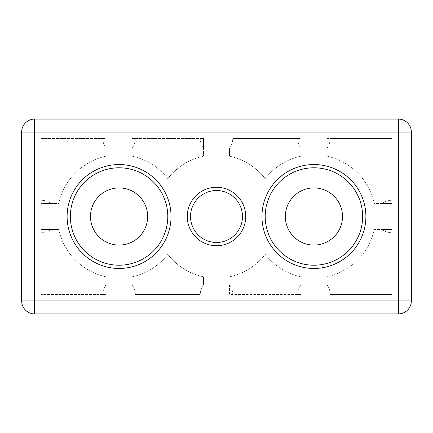 <?xml version="1.0" encoding="UTF-8"?>
<svg xmlns="http://www.w3.org/2000/svg" width="433" height="433" viewBox="0 0 433 433"><rect width="100%" height="100%" fill="white"/><g stroke="black" fill="none" stroke-linecap="round" stroke-linejoin="round"><path stroke-width="0.32" stroke-dasharray="2.17 1.62" d="M102.838 138.56L106.085 138.56L106.085 148.303A16.238 16.238 0 0 1 102.838 138.56A16.238 16.238 0 0 0 106.085 148.303L106.085 138.56L41.135 138.56L41.135 200.263A16.238 16.238 0 0 1 50.877 203.51L41.135 203.51L41.135 200.263A16.238 16.238 0 0 1 50.877 203.51L58.753 203.51A61.703 61.703 0 0 1 106.085 156.178A61.703 61.703 0 0 0 58.753 203.51L41.135 203.51L41.135 138.56L102.838 138.56M132.065 138.56L135.312 138.56A16.238 16.238 0 0 1 132.065 148.303L132.065 156.178A61.703 61.703 0 0 1 167.787 178.629A61.703 61.703 0 0 1 203.51 156.178L203.51 148.303A16.238 16.238 0 0 1 200.263 138.56L203.51 138.56L203.51 148.303A16.238 16.238 0 0 1 200.263 138.56L135.312 138.56A16.238 16.238 0 0 1 132.065 148.303L132.065 156.178A61.703 61.703 0 0 1 167.787 178.629A61.703 61.703 0 0 1 203.51 156.178L203.51 138.56L132.065 138.56M297.688 138.56L300.935 138.56L300.935 148.303A16.238 16.238 0 0 1 297.688 138.56A16.238 16.238 0 0 0 300.935 148.303L300.935 138.56L232.738 138.56A16.238 16.238 0 0 1 229.49 148.303L229.49 156.178A61.703 61.703 0 0 1 265.212 178.629A61.703 61.703 0 0 1 300.935 156.178A61.703 61.703 0 0 0 265.212 178.629A61.703 61.703 0 0 0 229.49 156.178L229.49 148.303A16.238 16.238 0 0 0 232.738 138.56L297.688 138.56M326.915 138.56L330.163 138.56A16.238 16.238 0 0 1 326.915 148.303L326.915 156.178A61.703 61.703 0 0 1 374.247 203.51L382.123 203.51A16.238 16.238 0 0 1 391.865 200.263L391.865 203.51L382.123 203.51A16.238 16.238 0 0 1 391.865 200.263L391.865 138.56L330.163 138.56A16.238 16.238 0 0 1 326.915 148.303L326.915 156.178A61.703 61.703 0 0 1 374.247 203.51L391.865 203.51L391.865 138.56L326.915 138.56M300.935 284.697L300.935 294.44L297.688 294.44A16.238 16.238 0 0 1 300.935 284.697A16.238 16.238 0 0 0 297.688 294.44L229.49 294.44L229.49 284.697A16.238 16.238 0 0 1 232.738 294.44A16.238 16.238 0 0 0 229.49 284.697L229.49 294.44L300.935 294.44L300.935 276.822A61.703 61.703 0 0 1 265.212 254.371A61.703 61.703 0 0 1 229.49 276.822A61.703 61.703 0 0 0 265.212 254.371A61.703 61.703 0 0 0 300.935 276.822L300.935 284.697M326.915 294.44L326.915 284.697A16.238 16.238 0 0 1 330.163 294.44L391.865 294.44L391.865 229.49L374.247 229.49A61.703 61.703 0 0 1 326.915 276.822L326.915 284.697A16.238 16.238 0 0 1 330.163 294.44L391.865 294.44L391.865 229.49L382.123 229.49A16.238 16.238 0 0 0 391.865 232.738A16.238 16.238 0 0 1 382.123 229.49L374.247 229.49A61.703 61.703 0 0 1 326.915 276.822L326.915 294.44M106.085 284.697L106.085 294.44L102.838 294.44A16.238 16.238 0 0 1 106.085 284.697A16.238 16.238 0 0 0 102.838 294.44L41.135 294.44L106.085 294.44L106.085 276.822A61.703 61.703 0 0 1 58.753 229.49L41.135 229.49L41.135 294.44L41.135 229.49L58.753 229.49A61.703 61.703 0 0 0 106.085 276.822L106.085 284.697M132.065 294.44L132.065 284.697A16.238 16.238 0 0 1 135.312 294.44L200.263 294.44A16.238 16.238 0 0 1 203.51 284.697L203.51 276.822A61.703 61.703 0 0 1 167.787 254.371A61.703 61.703 0 0 1 132.065 276.822L132.065 284.697A16.238 16.238 0 0 1 135.312 294.44L200.263 294.44A16.238 16.238 0 0 1 203.51 284.697L203.51 276.822A61.703 61.703 0 0 1 167.787 254.371A61.703 61.703 0 0 1 132.065 276.822L132.065 294.44M41.135 232.738A16.238 16.238 0 0 0 50.877 229.49A16.238 16.238 0 0 1 41.135 232.738M411.35 132.065A12.99 12.99 0 0 0 398.36 119.075L34.64 119.075A12.99 12.99 0 0 0 21.65 132.065L21.65 300.935A12.99 12.99 0 0 0 34.64 313.925L398.36 313.925A12.99 12.99 0 0 0 411.35 300.935L411.35 132.065M342.503 216.5A28.578 28.578 0 0 0 299.636 191.749A28.578 28.578 0 0 0 299.636 241.251A28.578 28.578 0 0 0 342.503 216.5M147.653 216.5A28.578 28.578 0 0 0 104.786 191.749A28.578 28.578 0 0 0 104.786 241.251A28.578 28.578 0 0 0 147.653 216.5M242.48 216.5A25.98 25.98 0 0 0 203.51 194A25.98 25.98 0 0 0 203.51 239A25.98 25.98 0 0 0 242.48 216.5M167.787 216.5A48.712 48.712 0 0 1 94.719 258.685A48.712 48.712 0 0 1 94.719 174.315A48.712 48.712 0 0 1 167.787 216.5M362.637 216.5A48.712 48.712 0 0 1 289.569 258.685A48.712 48.712 0 0 1 289.569 174.315A48.712 48.712 0 0 1 362.637 216.5"/><path stroke-width="0.65" d="M167.787 216.5A48.712 48.712 0 0 1 94.719 258.685A48.712 48.712 0 0 1 94.719 174.315A48.712 48.712 0 0 1 167.787 216.5M171.035 216.5A51.96 51.96 0 0 0 93.095 171.5A51.96 51.96 0 0 0 93.095 261.5A51.96 51.96 0 0 0 171.035 216.5M365.885 216.5A51.96 51.96 0 0 0 287.945 171.5A51.96 51.96 0 0 0 287.945 261.5A51.96 51.96 0 0 0 365.885 216.5M245.727 216.5A29.227 29.227 0 0 0 201.886 191.186A29.227 29.227 0 0 0 201.886 241.814A29.227 29.227 0 0 0 245.727 216.5M362.637 216.5A48.712 48.712 0 0 1 289.569 258.685A48.712 48.712 0 0 1 289.569 174.315A48.712 48.712 0 0 1 362.637 216.5M398.36 132.065L411.35 132.065A12.99 12.99 0 0 0 398.36 119.075L398.36 313.925A12.99 12.99 0 0 0 411.35 300.935L21.65 300.935A12.99 12.99 0 0 0 34.64 313.925L34.64 119.075A12.99 12.99 0 0 0 21.65 132.065L398.36 132.065M411.35 300.935L411.35 132.065M34.64 313.925L398.36 313.925M21.65 132.065L21.65 300.935M398.36 119.075L34.64 119.075M147.653 216.5A28.578 28.578 0 0 0 104.786 191.749A28.578 28.578 0 0 0 104.786 241.251A28.578 28.578 0 0 0 147.653 216.5M342.503 216.5A28.578 28.578 0 0 0 299.636 191.749A28.578 28.578 0 0 0 299.636 241.251A28.578 28.578 0 0 0 342.503 216.5M242.48 216.5A25.98 25.98 0 0 1 203.51 239A25.98 25.98 0 0 1 203.51 194A25.98 25.98 0 0 1 242.48 216.5"/></g></svg>
